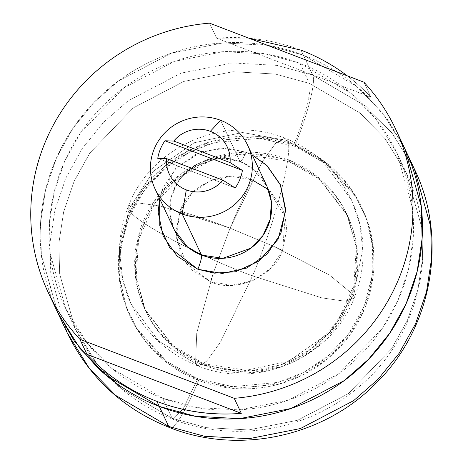 <?xml version="1.0" encoding="UTF-8"?>
<svg xmlns="http://www.w3.org/2000/svg" width="463" height="463" viewBox="0 0 463 463"><rect width="100%" height="100%" fill="white"/><g stroke="black" fill="none" stroke-linecap="round" stroke-linejoin="round"><path stroke-width="0.35" stroke-dasharray="2.31 1.74" d="M285.162 216.939L282.366 208.663L270.247 191.265L252.196 179.881C244.817 194.13 237.45 210.225 230.082 228.149L273.697 246.304L230.082 228.149L273.697 246.304L230.082 228.149L160.742 206.168L137.69 202.846L128.54 205.775L128.888 209.033L119.94 254.905L122.759 279.791L131.012 303.896L158.728 341.104L195.571 363.553L196.729 333.111L213.293 273.054L230.082 228.149L262.18 161.934L276.017 142.76L284.849 138.177L276.017 142.76L262.18 161.934L230.082 228.149L213.298 273.048L196.729 333.111L195.571 363.553L240.164 371.546L288.461 361.285L329.002 333.053L353.732 295.018L362.679 249.14L359.861 224.26L351.608 200.155L323.892 162.947L287.048 140.497L284.849 138.177L287.048 140.497L242.456 132.505L194.159 142.76L153.618 170.997L128.888 209.033L128.54 205.775L137.69 202.846L160.742 206.168L230.082 228.149L213.298 273.048L210.445 281.683C234.897 293.669 274.6 276.469 282.633 250.408L273.708 246.31L329.749 275.248L353.732 295.018L329.749 275.248L273.708 246.31L282.633 250.408L285.167 216.991M287.048 140.497L323.892 162.947L351.608 200.155L359.861 224.26L362.679 249.14L353.732 295.018L354.079 298.276L344.929 301.199L321.878 297.883L252.538 275.896C275.67 221.789 294.647 147.321 287.048 140.497C294.647 147.321 275.67 221.789 252.538 275.896L220.44 342.111L206.602 361.29L197.77 365.868L195.571 363.553L158.728 341.104L131.012 303.896L122.759 279.791L119.94 254.905L128.888 209.033C129.42 218.918 197.417 255.692 252.538 275.896C197.417 255.692 129.42 218.918 128.888 209.033L153.618 170.997L194.159 142.76L242.456 132.505L287.048 140.497M353.732 295.018L329.002 333.053L288.461 361.285L240.164 371.546L195.571 363.553L197.77 365.868L206.602 361.29L220.44 342.111L252.538 275.896L321.878 297.883L344.929 301.199L354.079 298.276L353.732 295.018M288.536 161.228L287.708 159.475L318.602 177.572L346.833 214.109L356.296 247.543L353.848 285.405L337.886 321.258L311.449 348.749L280.532 364.954L250.616 370.869L203.928 363.75L204.75 365.504L251.444 372.622L281.354 366.708L312.276 350.503L338.713 323.012L354.675 287.158L357.118 249.297L347.661 215.862L319.429 179.326L288.536 161.228C302.189 166.448 314.255 174.065 324.742 184.071C335.235 194.078 343.338 205.717 349.067 218.982C354.791 232.252 357.702 246.142 357.795 260.657C357.887 275.167 355.156 289.196 349.6 302.738C344.044 316.287 336.092 328.313 325.732 338.829C315.378 349.345 303.404 357.546 289.826 363.432C276.243 369.318 262.081 372.437 247.34 372.796C232.6 373.155 218.403 370.724 204.75 365.504C191.097 360.283 179.031 352.667 168.544 342.661C158.051 332.654 149.948 321.015 144.219 307.745C138.495 294.48 135.584 280.59 135.491 266.075C135.399 251.565 138.13 237.536 143.686 223.994C149.242 210.445 157.194 198.419 167.554 187.903C177.908 177.387 189.882 169.186 203.46 163.3C217.043 157.414 231.205 154.295 245.946 153.936C260.686 153.571 274.883 156.008 288.536 161.228L241.842 154.11L211.932 160.024L181.01 176.229L154.573 203.72L138.611 239.574L136.168 277.435L145.625 310.87L173.856 347.406L204.75 365.504L203.928 363.75C217.581 368.97 231.778 371.401 246.519 371.042C261.254 370.684 275.416 367.564 288.999 361.678C302.582 355.792 314.551 347.591 324.91 337.076C335.264 326.56 343.222 314.527 348.778 300.985C354.328 287.442 357.06 273.413 356.967 258.904C356.875 244.389 353.969 230.499 348.24 217.228C342.516 203.957 334.408 192.324 323.921 182.312C313.434 172.305 301.361 164.695 287.708 159.475C274.055 154.248 259.859 151.818 245.118 152.177C230.377 152.541 216.221 155.661 202.638 161.546C189.054 167.432 177.086 175.633 166.726 186.149C156.372 196.665 148.415 208.691 142.859 222.234C137.308 235.783 134.577 249.812 134.669 264.321C134.762 278.83 137.667 292.726 143.397 305.991C149.121 319.262 157.229 330.9 167.716 340.907C178.203 350.913 190.276 358.53 203.928 363.75L173.029 345.653L144.803 309.116L135.341 275.682L137.789 237.82L153.751 201.966L180.188 174.476L211.105 158.271L241.02 152.356L287.708 159.475L288.536 161.228M293.837 144.525C304.284 120.096 312.849 86.477 309.423 83.398L360.069 113.065L385.077 138.692L406.346 172.959L421.851 227.773L422.621 258.481L417.846 289.838L407.394 320.367L391.675 348.61L348.338 393.677L297.657 420.242L248.614 429.942L206.278 427.638L172.08 418.268L173.075 419.316L183.307 408.592L197.799 378.699L232.767 386.657L278.217 382.363L303.167 372.605L327.358 356.539L348.39 334.182L363.843 306.749L372.032 276.538L372.559 246.339L366.32 218.629L355.052 195.021L324.968 161.842L293.837 144.525L258.869 136.568L213.42 140.856L188.47 150.614L164.278 166.686L143.246 189.043L127.794 216.476L119.604 246.686L119.078 276.886L125.317 304.596L136.585 328.198L166.668 361.377L197.799 378.699L183.307 408.592L173.075 419.316L172.08 418.268L206.278 427.638L248.614 429.942L297.657 420.242L348.338 393.677L391.675 348.61L407.394 320.367L417.846 289.838L422.621 258.481L421.851 227.773L406.346 172.959L385.077 138.692L360.069 113.065L309.423 83.398L299.989 63.344L350.641 93.011L375.649 118.638L396.918 152.912L412.423 207.719L413.193 238.433L408.418 269.784L397.966 300.319L382.247 328.562L338.91 373.624L288.223 400.188L239.186 409.888L196.85 407.585L162.652 398.221L172.08 418.268L162.652 398.221C185.032 406.78 208.304 410.762 232.467 410.172C256.629 409.587 279.843 404.465 302.108 394.817C324.372 385.17 343.992 371.725 360.972 354.49C377.953 337.255 390.992 317.531 400.101 295.33C409.205 273.124 413.685 250.13 413.528 226.338C413.378 202.551 408.609 179.783 399.222 158.028C389.834 136.272 376.546 117.197 359.352 100.789C342.163 84.388 322.375 71.904 299.989 63.344C277.609 54.784 254.337 50.803 230.175 51.393C206.012 51.978 182.798 57.099 160.534 66.747C138.269 76.395 118.65 89.839 101.669 107.075C84.694 124.316 71.649 144.034 62.546 166.234C53.436 188.441 48.962 211.435 49.113 235.227C49.263 259.014 54.032 281.782 63.419 303.537C72.807 325.292 86.095 344.368 103.29 360.775C120.484 377.177 140.272 389.661 162.652 398.221L112 368.554L86.992 342.927L65.723 308.653L50.218 253.846L49.448 223.131L54.229 191.78L64.675 161.246L80.394 133.003L123.731 87.941L174.418 61.376L223.455 51.677L265.797 53.98L299.989 63.344L309.423 83.398L275.225 74.028L232.883 71.73L183.846 81.424L133.159 107.989L89.822 153.056L74.109 181.299L63.657 211.828L58.876 243.185L59.646 273.893L75.156 328.707L96.42 362.98L121.433 388.602L172.08 418.268L121.433 388.602L96.42 362.98L75.156 328.707L59.646 273.893L58.876 243.185L63.657 211.828L74.109 181.299L89.822 153.056L133.159 107.989L183.846 81.424L232.883 71.73L275.225 74.028L309.423 83.398C312.849 86.477 304.284 120.096 293.837 144.525C309.492 150.51 323.33 159.237 335.351 170.708C347.372 182.179 356.666 195.525 363.229 210.734C369.798 225.944 373.132 241.871 373.236 258.504C373.346 275.138 370.215 291.221 363.843 306.749C357.477 322.277 348.355 336.063 336.485 348.118C324.609 360.173 310.887 369.572 295.319 376.321C279.75 383.069 263.516 386.646 246.617 387.062C229.723 387.473 213.449 384.684 197.799 378.699C182.144 372.715 168.306 363.987 156.286 352.511C144.265 341.04 134.97 327.7 128.401 312.49C121.838 297.275 118.505 281.354 118.401 264.72C118.291 248.081 121.422 232.004 127.794 216.476C134.16 200.948 143.281 187.156 155.151 175.101C167.027 163.045 180.749 153.647 196.318 146.898C211.886 140.156 228.12 136.573 245.02 136.163C261.913 135.752 278.188 138.535 293.837 144.525M312.78 75.203L276.909 65.376L232.501 62.962L181.056 73.137L127.892 100.998L103.509 122.342L82.437 148.27L65.949 177.896L54.987 209.918L49.975 242.809L50.78 275.028L67.048 332.515L50.78 275.028L49.975 242.809L54.987 209.918L65.949 177.896L82.437 148.27L103.509 122.342L127.892 100.998L181.056 73.137L232.501 62.962L276.909 65.376L312.78 75.203A63.981 10.093 -69.1 0 1 294.665 146.279L259.697 138.321L214.242 142.616L189.298 152.368L165.1 168.439L144.068 190.797L128.616 218.229L120.426 248.44L119.905 278.639L126.144 306.35L137.413 329.957L167.496 363.131L198.621 380.453A63.981 10.093 -69.1 0 1 169.99 427.725A63.981 10.093 110.9 0 0 198.621 380.453C214.271 386.437 230.545 389.227 247.445 388.816C264.338 388.405 280.572 384.822 296.146 378.074C311.715 371.332 325.437 361.927 337.307 349.872C349.183 337.822 358.304 324.031 364.67 308.503C371.037 292.975 374.168 276.897 374.063 260.258C373.954 243.625 370.62 227.698 364.057 212.488C357.494 197.279 348.199 183.933 336.179 172.462C324.152 160.991 310.314 152.263 294.665 146.279C279.015 140.289 262.741 137.505 245.841 137.916C228.948 138.327 212.714 141.909 197.14 148.658C181.571 155.4 167.849 164.805 155.979 176.854C144.103 188.91 134.982 202.701 128.616 218.229C122.249 233.757 119.118 249.835 119.222 266.474C119.332 283.107 122.666 299.029 129.229 314.244C135.792 329.453 145.087 342.794 157.107 354.27C169.134 365.741 182.972 374.469 198.621 380.453L233.589 388.411L279.044 384.116L303.994 374.364L328.186 358.293L349.218 335.935L364.67 308.503L372.86 278.292L373.381 248.093L367.142 220.382L355.873 196.775L325.79 163.601L294.665 146.279A63.981 10.093 110.9 0 0 312.78 75.203L365.909 106.322L392.144 133.199L414.449 169.151L392.144 133.199L365.909 106.322L312.78 75.203L303.352 55.149L312.78 75.203M57.62 312.467L41.352 254.974L40.547 222.761L45.559 189.871L56.521 157.842L73.004 128.216L94.082 102.294L118.464 80.95L171.628 53.083L223.068 42.909L267.481 45.322L303.352 55.149L356.481 86.268L382.716 113.151L405.021 149.098L382.716 113.151L356.481 86.268L303.352 55.149C326.832 64.126 347.586 77.223 365.62 94.429L387.56 119.471L404.483 147.952L387.56 119.471L365.62 94.429C347.586 77.223 326.832 64.126 303.352 55.149L267.481 45.322L223.068 42.909L171.628 53.083L118.464 80.95L94.082 102.294L73.004 128.216L56.521 157.842L45.559 189.871L40.547 222.761L41.352 254.974L58.159 313.613M57.233 311.645L55.201 307.096C45.357 284.282 40.35 260.397 40.194 235.441C40.032 210.491 44.732 186.369 54.281 163.074C63.83 139.785 77.512 119.101 95.32 101.021C113.134 82.935 133.714 68.837 157.067 58.714C180.425 48.598 204.773 43.227 230.123 42.608C255.466 41.994 279.878 46.173 303.352 55.149L300.996 50.137L303.352 55.149C279.878 46.173 255.466 41.994 230.123 42.608C204.773 43.227 180.425 48.598 157.067 58.714C133.714 68.837 113.134 82.935 95.32 101.021C77.512 119.101 63.83 139.785 54.281 163.074C44.732 186.369 40.032 210.491 40.194 235.441C40.35 260.397 45.357 284.282 55.201 307.096L57.233 311.645M285.162 216.962L268.366 189.558M252.196 179.881C227.744 167.895 188.047 185.096 180.009 211.157C195.311 215.584 212.002 221.25 230.082 228.149C212.002 221.25 195.311 215.584 180.009 211.157L176.2 237.206L186.34 263.435L192.4 270.299L210.445 281.683L213.293 273.054L230.082 228.149C237.45 210.225 244.817 194.13 252.196 179.881L230.973 176.247L209.803 180.911L191.908 193.175L180.009 211.157L175.928 232.131L180.275 252.902L186.317 263.418M186.357 263.464L210.445 281.683L231.668 285.318L252.839 280.653L270.739 268.39L282.633 250.408L286.713 229.434L285.167 216.962M269.507 192.828A51.185 49.975 -25.2 0 0 239.921 161.39L218.513 158.126L190.617 168.272L178.498 180.877L171.177 197.313L170.054 214.676L174.395 230.007C167.629 214.653 168.358 199.42 176.594 184.309C182.138 174.898 189.905 167.838 199.9 163.126C213.298 157.217 226.714 156.72 240.152 161.633L239.921 161.39C240.939 162.154 242.93 159.087 245.905 152.188C242.93 159.087 240.939 162.154 239.921 161.39L240.152 161.633C252.387 166.495 261.352 174.765 267.035 186.444L254.089 169.689L239.921 161.39L220.591 120.282L239.921 161.39A51.185 49.975 -25.2 0 0 186.386 171.75A51.185 49.975 -25.2 0 0 171.923 223.623M159.613 198.581L162.878 188.163L176.559 167.479L197.14 153.375L221.493 148.01L245.905 152.188L252.266 155.03M248.839 38.174L216.62 38.186L370.961 97.213L216.62 38.186L209.548 23.15L216.62 38.186A191.948 187.399 154.8 0 1 300.996 50.137A191.948 187.399 154.8 0 1 370.961 97.213L363.889 82.177L370.961 97.213A191.948 187.399 -25.2 0 0 347.308 75.834M159.619 198.598L175.361 168.729L201.382 151.714L226.639 148.085L245.905 152.188L252.26 155.018M157.756 158.334L235.216 187.955L157.756 158.334M351.608 200.155C337.348 170.876 315.095 150.22 284.849 138.177C225.603 113.8 151.355 145.909 128.54 205.775C115.64 238.815 116.462 271.521 131.012 303.896C145.272 333.169 167.525 353.83 197.77 365.868C257.017 390.251 331.265 358.142 354.079 298.276C366.98 265.235 366.158 232.524 351.608 200.155M346.833 214.109L347.661 215.862M396.918 152.912L406.346 172.959C441.251 244.134 420.196 336.78 358.24 387.421C308.202 430.555 234.22 443.369 173.075 419.316C128.639 401.67 95.997 371.465 75.156 328.707L65.723 308.653M405.409 149.919L405.021 149.098M144.803 309.116L145.625 310.87M48.401 292.865L48.193 292.413M395.593 129.05L395.859 129.617"/><path stroke-width="0.69" d="M405.409 149.919L414.449 169.151L430.717 226.644L431.528 258.858L426.516 291.748L415.548 323.776L399.065 353.396L377.993 379.324L353.605 400.669L300.441 428.535L249.001 438.704L204.588 436.291L168.717 426.464A63.981 10.093 110.9 0 0 169.99 427.725A63.981 10.093 -69.1 0 1 168.717 426.464L204.588 436.291L249.001 438.704L300.441 428.535L353.605 400.669L377.993 379.324L399.065 353.396L415.548 323.776L426.516 291.748L431.528 258.858L430.717 226.644L414.449 169.151C448.19 238.433 432.344 327.439 377.16 382.079C324.985 436.447 239.631 455.314 169.875 427.685C123.222 409.153 88.948 377.432 67.048 332.515L89.359 368.467L115.588 395.35L168.717 426.464L159.289 406.416L106.16 375.296L79.925 348.413L57.62 312.467L79.925 348.413L106.16 375.296L159.289 406.416L168.717 426.464L115.588 395.35L89.359 368.467L67.048 332.515L58.159 313.613M405.021 149.098L421.289 206.591L422.094 238.804L417.082 271.694L406.12 303.722L389.638 333.348L368.56 359.271L344.177 380.615L291.013 408.482L239.574 418.656L195.16 416.243L159.289 406.416C135.809 397.439 115.056 384.342 97.022 367.136L74.456 341.219L57.233 311.645L74.456 341.219L97.022 367.136C115.056 384.342 135.809 397.439 159.289 406.416L156.934 401.404A191.948 187.399 154.8 0 1 86.963 354.328L79.891 339.286A191.948 187.399 154.8 0 1 44.87 284.924A191.948 187.399 154.8 0 1 209.548 23.15C191.636 24.62 174.227 28.492 157.333 34.771C140.434 41.045 124.703 49.489 110.136 60.086C95.575 70.689 82.744 83.039 71.649 97.132C60.549 111.23 51.619 126.532 44.853 143.026C38.088 159.521 33.747 176.577 31.843 194.188C29.933 211.799 30.529 229.283 33.625 246.64C36.727 263.997 42.208 280.549 50.073 296.297C57.933 312.045 67.876 326.374 79.891 339.286L234.232 398.313C252.15 396.843 269.553 392.971 286.452 386.692C303.352 380.418 319.082 371.974 333.644 361.377C348.211 350.775 361.042 338.424 372.136 324.326C383.237 310.233 392.167 294.931 398.932 278.437C405.698 261.942 410.033 244.886 411.943 227.275C413.853 209.664 413.256 192.18 410.154 174.823C407.058 157.466 401.577 140.914 393.712 125.166C385.847 109.418 375.91 95.089 363.889 82.177L209.548 23.15L363.889 82.177A191.948 187.399 154.8 0 1 398.915 136.539A191.948 187.399 154.8 0 1 234.232 398.313L241.304 413.349C212.135 415.739 184.008 411.757 156.934 401.404L159.289 406.416L195.16 416.243L239.574 418.656L291.013 408.482L344.177 380.615L368.56 359.271L389.638 333.348L406.12 303.722L417.082 271.694L422.094 238.804L421.289 206.591L405.021 149.098L395.859 129.617M404.483 147.952L407.44 154.468C417.29 177.283 422.291 201.168 422.447 226.123C422.609 251.073 417.915 275.196 408.36 298.49C398.811 321.779 385.129 342.464 367.321 360.544C349.507 378.63 328.927 392.728 305.574 402.851C282.216 412.967 257.868 418.338 232.524 418.957C207.175 419.576 182.763 415.392 159.289 406.416C182.763 415.392 207.175 419.576 232.524 418.957C257.868 418.338 282.216 412.967 305.574 402.851C328.927 392.728 349.507 378.63 367.321 360.544C385.129 342.464 398.811 321.779 408.36 298.49C417.915 275.196 422.609 251.073 422.447 226.123C422.291 201.168 417.29 177.283 407.44 154.468L404.483 147.952M268.366 189.558L252.196 179.881M171.923 223.623A51.185 49.975 -25.2 0 0 201.503 255.061L182.173 213.952A51.185 49.975 154.8 0 1 152.587 182.515A51.185 49.975 154.8 0 1 167.056 130.641A51.185 49.975 154.8 0 1 220.591 120.282A51.185 49.975 -25.2 0 0 154.173 149.063A51.185 49.975 -25.2 0 0 182.173 213.952L186.311 189.876A31.993 31.235 154.8 0 1 166.57 158.618L157.756 158.334A43.076 42.052 154.8 0 1 164.961 140.769L173.775 141.059A31.993 31.235 154.8 0 1 210.324 131.33L220.591 120.282L210.324 131.33C203.882 128.87 197.29 128.535 190.542 130.329C183.794 132.123 178.209 135.7 173.775 141.059L230.07 162.588C230.638 155.747 229.098 149.445 225.452 143.68C221.812 137.91 216.765 133.795 210.324 131.33A31.993 31.235 154.8 0 1 230.07 162.588L242.415 170.396A43.076 42.052 154.8 0 1 235.216 187.955L222.865 180.148L166.57 158.618C166.003 165.459 167.542 171.761 171.183 177.526C174.829 183.296 179.87 187.411 186.311 189.876C192.758 192.342 199.35 192.672 206.099 190.878C212.841 189.083 218.432 185.507 222.865 180.148A31.993 31.235 154.8 0 1 186.311 189.876L182.173 213.952A51.185 49.975 -25.2 0 0 248.59 185.171A51.185 49.975 -25.2 0 0 220.591 120.282A51.185 49.975 154.8 0 1 250.17 151.719A51.185 49.975 154.8 0 1 235.708 203.593A51.185 49.975 154.8 0 1 182.173 213.952L201.503 255.061L222.911 258.325L250.807 248.18L262.932 235.574L270.247 219.138L271.37 201.775L267.035 186.444L247.699 145.336M252.266 155.03L267.278 165.876L280.289 184.592L285.59 210.92L278.072 239.296L258.967 261.074L235.522 271.764L214.311 273.158L197.88 269.275C200.705 262.052 201.909 257.318 201.503 255.061C201.909 257.318 200.705 262.052 197.88 269.275L177.126 256.184L163.184 236.171L158.184 212.286L159.613 198.581M252.26 155.018L266.659 165.279L280.601 185.293L285.602 209.178L280.908 233.3L267.226 253.984L246.64 268.089L222.292 273.454L197.88 269.275L169.643 247.578L159.776 225.811L159.619 198.598M86.963 354.328A191.948 187.399 -25.2 0 0 156.934 401.404A191.948 187.399 154.8 0 0 241.304 413.349L86.963 354.328L241.304 413.349L234.232 398.313L79.891 339.286L86.963 354.328M248.839 38.174L300.996 50.137A191.948 187.399 -25.2 0 1 347.308 75.834M174.262 229.729L187.336 246.762L201.503 255.061A51.185 49.975 -25.2 0 0 255.038 244.701A51.185 49.975 -25.2 0 0 269.507 192.828M164.961 140.769L242.415 170.396L230.07 162.588L173.775 141.059L164.961 140.769A43.076 42.052 -25.2 0 0 157.756 158.334L166.57 158.618L222.865 180.148L235.216 187.955A43.076 42.052 -25.2 0 0 242.415 170.396L164.961 140.769M174.395 230.007L155.059 188.898M57.62 312.467L48.193 292.413"/></g></svg>

